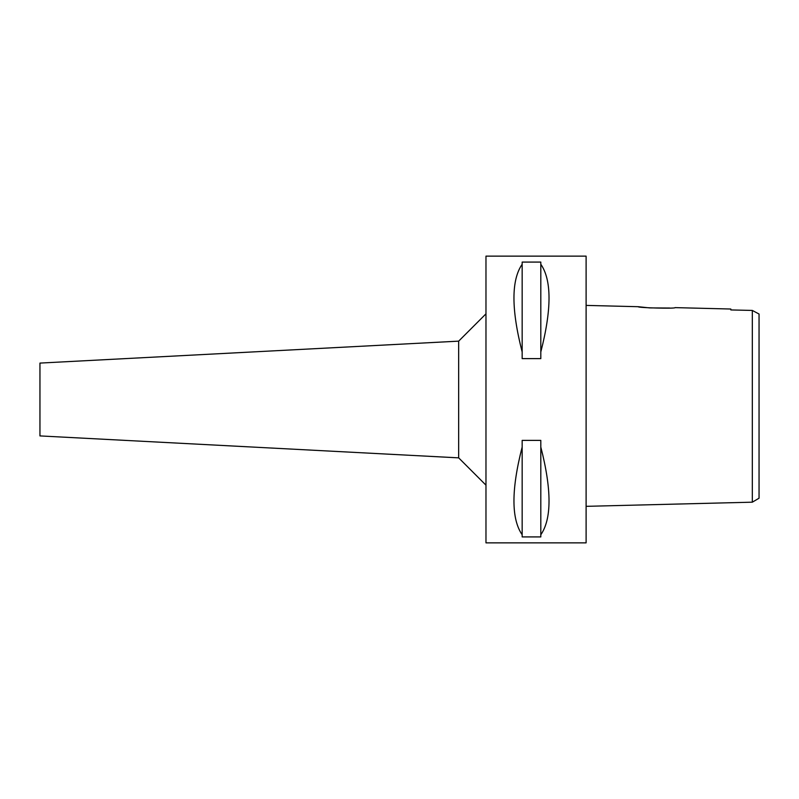 <?xml version="1.0" encoding="UTF-8"?>
<svg xmlns="http://www.w3.org/2000/svg" width="799" height="799" viewBox="0 0 799 799"><rect width="100%" height="100%" fill="white"/><g stroke="black" fill="none" stroke-linecap="round" stroke-linejoin="round"><path stroke-width="1.2" d="M752.318 483.115L752.318 502.181L759.05 498.206L759.05 314.027L752.318 310.431L730.835 309.942L730.835 309.023L675.075 307.625C676.214 308.823 637.043 307.825 638.211 306.706L586.106 305.398M746.126 310.292L730.835 309.942L730.835 309.023M754.975 311.86L752.318 310.431L752.318 502.181L586.106 506.336M752.318 319.67L752.318 326.661M669.732 308.024L649.637 307.905L638.211 306.706M586.106 542.861L586.106 256.139L485.972 256.139L485.972 542.861L586.106 542.861M540.813 351.95L540.813 358.621L522.156 358.621L522.156 351.95C511.22 309.323 511.22 280.089 522.156 264.249L522.156 262.082L540.813 262.082L540.813 351.95C551.759 309.323 551.759 280.089 540.813 264.249M540.813 534.751L540.813 536.918L522.156 536.918L522.156 534.751C511.22 518.911 511.22 489.677 522.156 447.05L522.156 440.379L540.813 440.379L540.813 534.751C551.759 518.911 551.759 489.677 540.813 447.05M485.972 313.837L458.666 341.143L458.666 457.857L39.95 435.914L39.95 363.086L458.666 341.143M485.972 485.163L458.666 457.857M522.156 264.249L522.156 351.95M522.156 447.05L522.156 534.751"/></g></svg>

